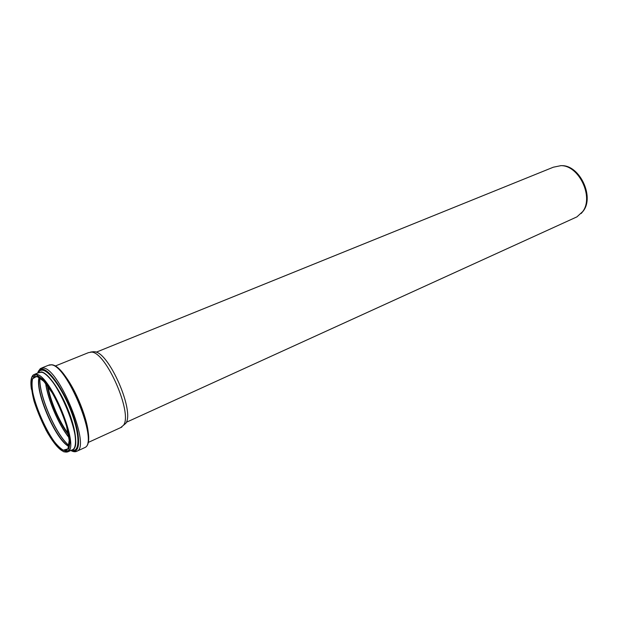 <?xml version="1.0" encoding="UTF-8"?>
<svg xmlns="http://www.w3.org/2000/svg" width="618" height="618" viewBox="0 0 618 618"><rect width="100%" height="100%" fill="white"/><g stroke="black" fill="none" stroke-linecap="round" stroke-linejoin="round"><path stroke-width="0.93" d="M120.649 427.617L125.771 423.369C135.048 411.611 108.722 351.534 94.423 351.758L92.623 351.812M123.507 425.246C132.909 413.311 105.995 351.881 91.487 352.106L88.405 352.662L55.095 366.088M96.169 352.214L553.326 167.208L560.889 165.663C578.888 165.207 594.014 196.918 582.72 211.557L576.926 216.872L575.072 217.721M581.175 213.519L583.369 210.885C594.508 196.447 579.607 165.215 561.862 165.655L560.596 165.655M38.107 376.748L34.5 376.81C22.009 383.222 55.767 459.004 67.03 449.695C69.471 447.787 69.88 442.326 68.258 433.303M39.135 377.343C34.477 390.962 55.767 440.456 68.845 446.412M38.957 378.973C36.377 394.863 56.308 439.8 68.868 446.312M39.915 377.837C38.154 394.16 55.975 435.574 69.023 445.508M39.954 377.861C38.424 394.4 55.983 435.219 69.031 445.47C56.083 435.489 38.293 394.06 39.946 377.861M73.72 448.738L74.137 448.861M45.639 383.392C47.849 399.691 58.61 424.72 68.93 437.536M45.84 383.631C48.088 399.815 58.687 424.458 68.892 437.227M47.377 385.593C49.587 400.549 59.189 422.866 68.521 434.755M47.995 386.435C50.344 400.974 59.398 422.024 68.335 433.728M88.459 436.3C88.521 420.835 75.952 389.108 63.886 374.454M83.901 447.996L85.068 447.463C98.471 441.893 67.292 365.253 51.348 364.836L48.328 365.323L41.645 368.004M37.945 372.948L41.491 371.889C48.467 373.094 61.429 391.943 69.255 412.809C77.165 433.681 77.791 450.684 71.217 450.29C73.727 451.828 75.767 452.067 77.335 451.016C90.475 445.578 59.104 368.575 43.414 368.019L40.456 368.482L38.47 371.14M70.923 450.422C79.822 455.242 81.421 439.413 73.411 416.208C65.523 393.04 50.583 370.437 42.766 369.224C40.263 368.776 38.555 370.058 37.659 373.063M72.012 450.228C79.776 452.762 80.232 436.208 72.236 414.122C64.357 392.059 50.382 371.356 42.974 370.143C40.888 369.757 39.367 370.615 38.401 372.708M72.082 450.213C79.722 452.5 80.046 435.868 72.059 413.905C64.172 391.966 50.313 371.464 42.943 370.259C41.02 369.896 39.575 370.599 38.602 372.368M71.557 450.136C77.667 449.641 76.617 432.422 68.722 411.967C60.896 391.511 48.266 373.326 41.437 372.129L38.262 372.824L41.437 372.129C48.274 373.318 60.927 391.549 68.752 412.036C76.655 432.523 77.667 449.726 71.518 450.151M64.017 451.866L68.003 451.766L72.893 449.525C84.99 444.504 55.867 372.994 41.352 372.283L38.579 372.693L34.685 374.261M45.802 429.742C55.102 446.397 62.503 453.736 68.003 451.766C79.938 446.814 50.707 375.095 36.346 374.299L33.611 374.693C31.031 376.578 30.297 381.445 31.394 389.301M36.192 374.632L31.796 377.212C30.637 382.658 31.394 390.661 34.052 401.221C37.698 412.461 42.341 423.268 47.995 433.643C53.828 442.851 59.119 448.907 63.87 451.82L68.776 450.422L70.05 441.507L67.292 426.652C63.492 414.632 58.532 403.114 52.43 392.082L43.546 379.846L36.192 374.632M36.786 376.3L32.576 378.749C31.456 383.948 32.167 391.603 34.716 401.723C38.208 412.5 42.665 422.866 48.08 432.816C53.673 441.631 58.749 447.424 63.291 450.198L67.972 448.838L69.185 440.294L66.535 426.072C62.905 414.585 58.162 403.569 52.329 393.025L43.832 381.314L36.786 376.3M35.496 376.401L34.5 376.81L37.018 376.455L39.513 377.567C45.276 381.762 51.309 390.167 57.605 402.797M39.235 377.405C34.886 390.962 55.952 440.07 68.876 446.281M73.697 448.761L74.114 448.884M93.557 351.704L90.607 352.051M121.839 427.077L87.934 442.588M49.139 364.944L51.703 364.767C68.328 365.462 99.305 440.951 85.068 447.463L77.335 451.016C75.558 452.137 73.388 451.959 70.807 450.483M40.456 368.482L37.582 373.094M561.862 165.655L560.889 165.663M583.369 210.885L582.72 211.557M126.304 422.295L576.926 216.872"/></g></svg>
